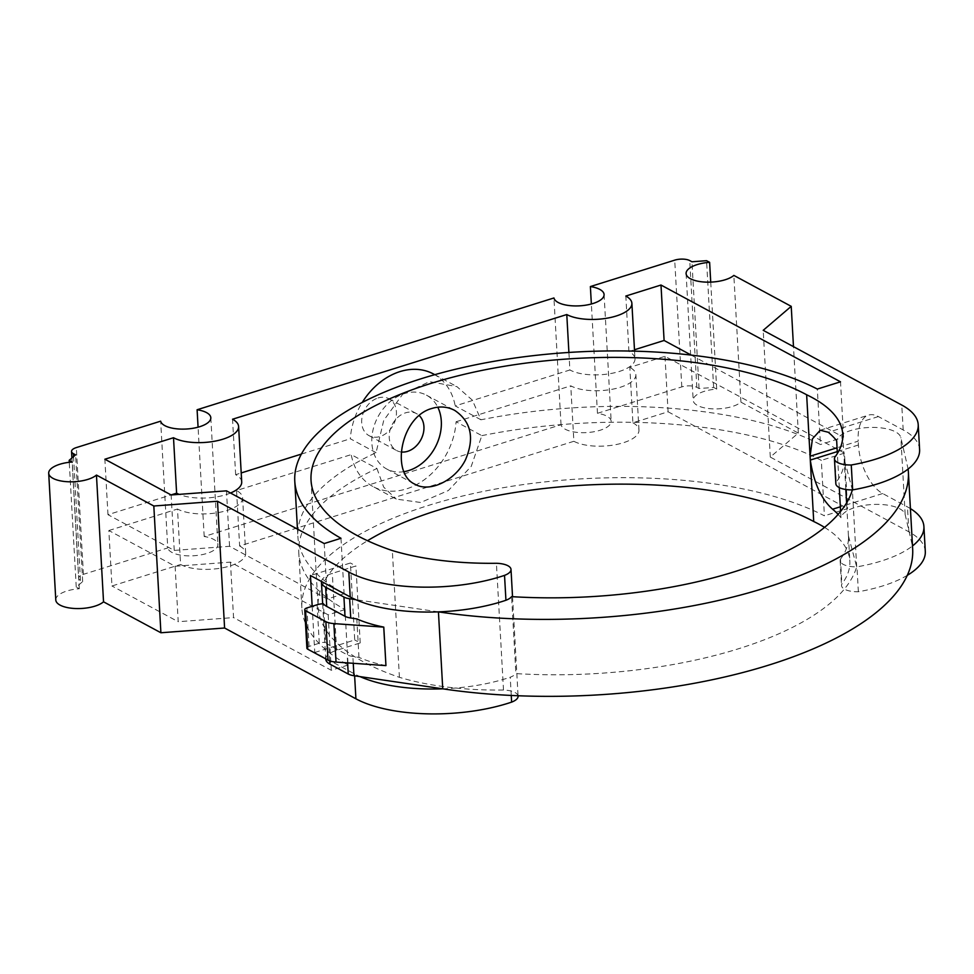 <?xml version="1.0" encoding="UTF-8"?>
<svg xmlns="http://www.w3.org/2000/svg" width="974" height="974" viewBox="0 0 974 974"><rect width="100%" height="100%" fill="white"/><g stroke="black" fill="none" stroke-linecap="round" stroke-linejoin="round"><path stroke-width="0.73" stroke-dasharray="4.87 3.65" d="M481.838 435.634A287.586 113.288 176.8 0 1 821.326 460.361L824.418 515.818A287.586 113.288 176.8 0 0 499.759 488.303A287.586 113.288 176.8 0 0 301.867 607.959A287.586 113.288 176.8 0 0 348.071 665.035L344.979 609.578A287.586 113.288 176.8 0 1 298.774 552.514A287.586 113.288 176.8 0 1 376.95 468.494L351.212 454.614A63.894 49.418 -61.7 0 0 372.884 486.501L396.223 499.09L420.683 502.487L448.381 490.519L471.233 466.376L481.838 435.634L456.088 421.754A63.894 49.418 -61.7 0 1 425.991 478.478A63.894 49.418 -61.7 0 1 372.884 486.501M376.95 468.494L383.683 487.11L396.223 499.09M664.986 356.326L668.079 411.771L632.905 422.789L629.813 367.344L664.986 356.326L844.482 453.117L847.587 508.562L824.418 515.818M844.482 453.117L821.326 460.361M668.079 411.771L847.587 508.562M632.905 422.789A35.636 14.038 176.8 0 1 638.968 430.058A35.636 14.038 176.8 0 1 614.156 444.935A35.636 14.038 176.8 0 1 573.869 441.283L570.764 385.838A35.636 14.038 176.8 0 0 611.063 389.478A35.636 14.038 176.8 0 0 635.876 374.6A35.636 14.038 176.8 0 0 629.813 367.344M573.869 441.283L239.628 545.988L236.536 490.531L351.212 454.614M456.088 421.754L570.764 385.838M239.628 545.988A35.636 14.038 176.8 0 1 245.692 553.244A35.636 14.038 176.8 0 1 220.879 568.122A35.636 14.038 176.8 0 1 180.592 564.482L177.487 509.025A35.636 14.038 176.8 0 0 217.786 512.665A35.636 14.038 176.8 0 0 242.599 497.787A35.636 14.038 176.8 0 0 236.536 490.531M344.979 609.578L328.189 614.837L230.448 562.132L175.113 566.259L108.857 530.526L111.949 585.983L180.592 564.482M108.857 530.526L177.487 509.025M175.113 566.259L178.218 621.716L111.949 585.983M230.448 562.132L233.553 617.589L178.218 621.716M348.071 665.035L331.294 670.295L233.553 617.589M55.786 599.984A25.154 9.91 176.8 0 1 79.308 588.746L76.252 587.103L82.68 581.6L80.477 580.419A10.848 4.273 176.8 0 1 78.626 578.203A10.848 4.273 176.8 0 1 83.411 574.331L167.747 547.924L160.661 421.17M925.3 551.467A96.584 38.047 176.8 0 0 908.864 531.804L770.288 457.074L798.315 433.089L740.934 402.152A25.154 9.91 176.8 0 1 712.98 408.873A25.154 9.91 176.8 0 1 693.184 400.326A25.154 9.91 176.8 0 1 716.706 389.089L713.65 387.445L699.04 388.529L696.836 387.348A10.848 4.273 176.8 0 0 681.8 386.897L597.464 413.317A25.154 9.91 176.8 0 1 611.173 421.292A25.154 9.91 176.8 0 1 587.407 432.541A25.154 9.91 176.8 0 1 561.024 424.725L204.187 536.504A25.154 9.91 176.8 0 1 217.896 544.478A25.154 9.91 176.8 0 1 194.13 555.728A25.154 9.91 176.8 0 1 167.747 547.924M907.293 575.342A96.584 38.047 176.8 0 1 858.35 591.742A18.092 7.122 176.8 0 1 841.536 585.581A18.092 7.122 176.8 0 1 841.865 584.035L840.477 559.137A18.092 7.122 -3.2 0 0 840.148 560.683A18.092 7.122 -3.2 0 0 856.694 566.844A271.308 106.872 176.8 0 1 515.891 673.594L511.594 596.648M824.552 527.384A180.872 71.248 176.8 0 1 849.839 561.073A180.872 71.248 176.8 0 1 841.865 584.035M518.095 696.191A18.092 7.122 176.8 0 0 503.497 690.03A180.872 71.248 176.8 0 1 399.413 677.32A271.308 106.872 176.8 0 1 318.121 607.058A271.308 106.872 176.8 0 1 367.527 540.716M312.179 606.291L314.76 652.483L354.512 673.911A109.624 43.185 -3.2 0 0 360.039 676.613M511.253 695.448L510.23 677.222A18.092 7.122 -3.2 0 0 515.891 673.594M442.744 688.825A109.624 43.185 -3.2 0 0 510.23 677.222M503.497 690.03L496.411 563.276M399.413 677.32L392.327 550.566M919.602 449.611A96.584 38.047 176.8 0 0 903.178 429.948L878.378 416.568A39.837 19.784 -107.4 0 0 868.516 415.119A39.837 19.784 -107.4 0 0 858.191 441.149L837.056 447.772M910.41 508.598A96.584 38.047 -3.2 0 0 907.476 506.906L882.675 493.526A39.837 19.784 -107.4 0 1 858.411 444.996L858.191 441.149M840.477 559.137A180.872 71.248 -3.2 0 0 848.451 536.175A180.872 71.248 -3.2 0 0 848.427 535.822L856.694 566.844A18.092 7.122 -3.2 0 0 856.962 566.844A96.584 38.047 -3.2 0 0 912.431 546L905.15 514.528A32.252 12.711 176.8 0 0 872.887 504.471A32.252 12.711 176.8 0 0 840.964 517.705A180.872 71.248 -3.2 0 0 838.127 514.394M912.662 548.837A325.559 128.251 176.8 0 0 912.431 546A96.584 38.047 -3.2 0 0 912.504 545.939M314.76 652.483L354.719 639.967L350.409 563.009L310.463 575.524M321.469 581.454A24.667 9.716 176.8 0 1 332.317 573.369L355.912 565.979L350.409 563.009M325.742 659.13A24.667 9.716 176.8 0 1 325.779 658.412A24.667 9.716 176.8 0 1 336.614 650.328L360.222 642.937L354.719 639.967M377.985 398.001A20.965 16.217 -61.7 0 1 389.003 398.792A20.965 16.217 -61.7 0 1 393.326 424.932A20.965 16.217 -61.7 0 1 369.109 435.695A20.965 16.217 -61.7 0 1 362.304 416.044A20.965 16.217 -61.7 0 1 377.985 398.001M401.276 451.985A20.965 16.217 -61.7 0 1 396.625 450.536A20.965 16.217 -61.7 0 1 389.831 430.885A20.965 16.217 -61.7 0 1 405.501 412.842A20.965 16.217 -61.7 0 1 416.531 413.621A20.965 16.217 -61.7 0 1 419.21 415.569M404.015 471.672A41.931 32.434 -61.7 0 1 386.678 468.981A41.931 32.434 -61.7 0 1 373.079 429.692A41.931 32.434 -61.7 0 1 404.429 393.606A41.931 32.434 -61.7 0 1 426.478 395.176A41.931 32.434 -61.7 0 1 437.789 407.193M385.923 665.583A109.624 43.185 176.8 0 1 358.968 657.377L352.88 656.476A14.793 5.832 176.8 0 1 347.158 654.771L328.871 644.91A24.667 9.716 176.8 0 1 325.596 642.268L323.441 603.795M306.895 648.185A4.931 1.948 176.8 0 1 309.062 646.419L319.277 643.217A9.862 3.884 176.8 0 1 325.596 642.268M358.968 657.377L356.813 618.892M438.434 611.867L355.741 599.655M912.431 546L908.121 469.042L900.853 437.57A32.252 12.711 176.8 0 0 868.577 427.513A32.252 12.711 176.8 0 0 836.666 440.747M840.964 517.705L840.611 511.435M839.284 487.584L837.372 453.494M856.694 566.844L852.384 489.898L844.129 458.864A180.872 71.248 176.8 0 1 844.154 459.217A180.872 71.248 176.8 0 1 836.179 482.179L834.779 457.281M848.427 535.822L846.589 502.901M845.834 489.472L844.129 458.864M360.222 642.937L355.912 565.979M79.308 588.746L72.222 462.005M76.252 587.103L69.264 462.285M82.68 581.6L75.582 454.858M204.187 536.504L198.075 427.184M561.024 424.725L553.938 297.971M597.464 413.317L591.352 303.985M699.04 388.529L691.954 261.775M713.65 387.445L706.564 260.691M716.706 389.089L710.728 282.107M740.934 402.152L733.848 275.411M798.315 433.089L793.481 346.647M770.288 457.074L763.202 330.32M858.35 591.742L856.962 566.844M835.85 483.725A18.092 7.122 176.8 0 1 836.179 482.179M340.985 538.281L344.09 593.738A287.586 113.288 176.8 0 1 297.886 536.662A287.586 113.288 176.8 0 1 376.061 452.654L383.732 420.403L402.737 394.141L429.424 381.65L456.879 386.605L472.366 400.156L480.949 419.794A287.586 113.288 176.8 0 1 820.437 444.521L817.332 389.064M376.061 452.654L350.323 438.763A63.894 49.418 -61.7 0 1 362.218 402.469M241.71 481.947A35.636 14.038 176.8 0 0 235.647 474.691L241.211 472.95M301.38 454.091L350.323 438.763M230.521 493.027A35.636 14.038 176.8 0 1 179.119 494.366M344.09 593.738L327.301 598.998L229.56 546.292L174.236 550.42L107.968 514.686L171.059 494.926M480.949 419.794L455.211 405.914L569.887 369.986L568.901 352.454M691.211 355.096L843.594 437.265L820.437 444.521M634.561 351.151L634.987 358.749A35.636 14.038 176.8 0 0 628.924 351.492L634.488 349.751M634.987 358.749A35.636 14.038 176.8 0 1 610.174 373.639A35.636 14.038 176.8 0 1 569.887 369.986M327.301 598.998L324.208 543.541M229.56 546.292L226.455 490.835M843.594 437.265L840.501 381.82M628.924 351.492L625.819 296.047M433.54 374.016A63.894 49.418 -61.7 0 1 455.211 405.914M235.647 474.691L232.543 419.234M107.968 514.686L104.863 459.229M174.236 550.42L171.132 494.962M328.189 614.837L331.294 670.295M354.621 675.81L354.512 673.911M878.378 416.568L828.29 432.261M858.411 444.996L837.263 451.619M882.675 493.526L840.355 506.784M353.258 663.294L352.88 656.476M347.608 662.892L347.158 654.771M329.76 660.883L328.871 644.91M309.062 646.419L306.907 607.946M319.277 643.217L317.122 604.744M905.15 514.528L900.853 437.57M336.614 650.328L332.317 573.369M80.477 580.419L73.549 456.599M83.411 574.331L76.325 447.59M681.8 386.897L674.714 260.143M696.836 387.348L689.75 260.594M908.864 531.804L907.476 506.906M903.178 429.948L901.778 405.05M301.867 607.959L298.774 552.514M638.968 430.058L635.876 374.6M245.692 553.244L242.599 497.787M512.531 596.697L518.071 695.74M311.035 480.304L318.121 607.058M820.23 430.24L868.516 415.119M369.109 435.695L396.625 450.536M389.003 398.792L416.531 413.621M386.678 468.981L414.9 484.2M426.478 395.176L454.7 410.395M322.662 603.819L325.73 658.887M71.906 457.999L78.626 578.203M210.81 417.724L217.896 544.478M604.087 294.538L611.173 421.292M686.098 273.572L693.184 400.326M840.148 560.683L841.536 585.581M842.754 434.319L844.154 459.217M848.451 536.175L849.839 561.073M297.46 529.125L297.886 536.662M434.769 374.686L456.879 386.605"/><path stroke-width="1.46" d="M518.071 695.74L518.095 696.191A18.092 7.122 176.8 0 1 511.618 702.12A109.624 43.185 176.8 0 1 355.912 698.808L224.592 628.011L160.905 632.759L103.536 601.822A25.154 9.91 176.8 0 1 75.582 608.531A25.154 9.91 176.8 0 1 55.786 599.984L48.7 473.23A25.154 9.91 176.8 0 1 72.222 462.005L69.166 460.349L75.582 454.858L73.391 453.665A10.848 4.273 176.8 0 1 71.54 451.461A10.848 4.273 176.8 0 1 76.325 447.59L160.661 421.17A25.154 9.91 176.8 0 0 187.045 428.974A25.154 9.91 176.8 0 0 210.81 417.724A25.154 9.91 176.8 0 0 197.101 409.75L553.938 297.971A25.154 9.91 176.8 0 0 580.321 305.787A25.154 9.91 176.8 0 0 604.087 294.538A25.154 9.91 176.8 0 0 590.378 286.563L674.714 260.143A10.848 4.273 176.8 0 1 689.75 260.594L691.954 261.775L706.564 260.691L709.62 262.335A25.154 9.91 176.8 0 0 686.098 273.572A25.154 9.91 176.8 0 0 705.894 282.119A25.154 9.91 176.8 0 0 733.848 275.411L791.229 306.347L763.202 330.32L901.778 405.05A96.584 38.047 176.8 0 1 918.214 424.713A96.584 38.047 176.8 0 1 851.264 464.988A18.092 7.122 176.8 0 1 834.45 458.827A18.092 7.122 176.8 0 1 834.779 457.281A180.872 71.248 176.8 0 0 842.754 434.319A180.872 71.248 176.8 0 0 806.642 394.762A271.308 106.872 176.8 0 0 499.942 367.028A271.308 106.872 176.8 0 0 311.035 480.304A271.308 106.872 176.8 0 0 392.327 550.566A180.872 71.248 176.8 0 0 496.411 563.276A18.092 7.122 176.8 0 1 511.009 569.437A18.092 7.122 176.8 0 1 504.532 575.378A109.624 43.185 176.8 0 1 348.826 572.055L217.506 501.257L153.819 506.005L96.45 475.068A25.154 9.91 176.8 0 1 68.497 481.777A25.154 9.91 176.8 0 1 48.7 473.23M912.504 545.939A96.584 38.047 -3.2 0 0 923.912 526.569L925.3 551.467A96.584 38.047 176.8 0 1 907.293 575.342M367.527 540.716A271.308 106.872 176.8 0 1 813.728 521.516A180.872 71.248 176.8 0 1 824.552 527.384M238.606 426.49A35.636 14.038 176.8 0 0 232.543 419.234L566.783 314.541A35.636 14.038 176.8 0 0 607.07 318.181A35.636 14.038 176.8 0 0 631.883 303.304A35.636 14.038 176.8 0 0 625.819 296.047L660.993 285.029L840.501 381.82L817.332 389.064A287.586 113.288 176.8 0 0 492.674 361.549A287.586 113.288 176.8 0 0 294.781 481.217A287.586 113.288 176.8 0 0 340.985 538.281L324.208 543.541L226.455 490.835L171.132 494.962L104.863 459.229L173.506 437.728A35.636 14.038 176.8 0 0 213.793 441.368A35.636 14.038 176.8 0 0 238.606 426.49L241.71 481.947A35.636 14.038 176.8 0 1 230.521 493.027M160.905 632.759L153.819 506.005M224.592 628.011L217.506 501.257M918.214 424.713L919.602 449.611A96.584 38.047 176.8 0 1 908.121 469.042A325.559 128.251 176.8 0 1 908.365 471.879A325.559 128.251 176.8 0 1 438.434 611.867A109.624 43.185 176.8 0 1 355.741 599.655A109.624 43.185 176.8 0 1 350.214 596.952L310.463 575.524L312.179 606.291M511.618 702.12L511.253 695.448M360.039 676.613A109.624 43.185 -3.2 0 0 442.744 688.825L353.952 675.712A14.793 5.832 176.8 0 1 348.229 674.008L329.942 664.146A24.667 9.716 176.8 0 1 325.742 659.13L325.73 658.887M908.121 469.042A96.584 38.047 176.8 0 1 852.664 489.885A18.092 7.122 176.8 0 1 852.384 489.898A271.308 106.872 176.8 0 1 511.594 596.648A18.092 7.122 176.8 0 1 505.932 600.264L504.532 575.378M813.728 521.516L806.642 394.762M431.945 408.435C440.029 406.024 447.614 406.669 454.7 410.395C471.209 421.584 474.776 438.093 465.426 459.923C454.931 480.925 429.449 492.844 414.9 484.2C390.477 473.474 400.618 416.726 431.945 408.435M837.056 447.772L810.076 456.222L812.45 438.836L820.23 430.24L828.29 432.261A180.872 71.248 176.8 0 1 836.666 440.747L837.372 453.494M838.127 514.394A180.872 71.248 -3.2 0 0 832.587 509.219C821.228 499.199 813.789 482.812 810.295 460.069L837.263 451.619M923.912 526.569A96.584 38.047 -3.2 0 0 910.41 508.598M419.21 415.569A20.965 16.217 -61.7 0 1 421.304 438.884A20.965 16.217 -61.7 0 1 401.276 451.985M437.789 407.193A41.931 32.434 -61.7 0 1 435.427 446.896A41.931 32.434 -61.7 0 1 404.015 471.672M383.793 627.122L385.947 665.595L383.768 627.098A109.624 43.185 176.8 0 1 356.813 618.892L350.725 617.991A14.793 5.832 176.8 0 1 345.003 616.298L326.716 606.425A24.667 9.716 176.8 0 1 323.441 603.795A9.862 3.884 176.8 0 0 317.122 604.744L306.907 607.946A4.931 1.948 176.8 0 0 304.74 609.7L306.895 648.185A4.931 1.948 176.8 0 0 307.735 649.183L305.58 610.71A4.931 1.948 176.8 0 1 304.74 609.7M355.741 599.655L349.654 598.754A14.793 5.832 176.8 0 1 343.932 597.05L325.645 587.188A24.667 9.716 176.8 0 1 321.444 582.172A24.667 9.716 176.8 0 1 321.469 581.454M385.947 665.595L383.732 627.134L333.875 623.591A14.793 5.832 176.8 0 1 325.864 621.643L305.58 610.71M385.887 665.619L336.03 662.077A14.793 5.832 176.8 0 1 328.019 660.116L307.735 649.183M908.365 471.879L912.662 548.837A325.559 128.251 176.8 0 1 442.744 688.825L438.434 611.867A109.624 43.185 176.8 0 0 505.932 600.264M840.611 511.435L839.284 487.584M846.589 502.901L845.834 489.472M103.536 601.822L96.45 475.068M69.264 462.285L69.166 460.349M198.075 427.184L197.101 409.75M591.352 303.985L590.378 286.563M710.728 282.107L709.62 262.335M793.481 346.647L791.229 306.347M852.664 489.885L851.264 464.988M852.384 489.898A18.092 7.122 176.8 0 1 835.85 483.725L834.45 458.827M241.211 472.95L301.38 454.091M179.119 494.366A35.636 14.038 176.8 0 1 176.611 493.185L173.506 437.728M171.059 494.926L176.611 493.185M634.488 349.751L664.098 340.474L691.211 355.096M664.098 340.474L660.993 285.029M568.901 352.454L566.783 314.541M362.218 402.469A63.894 49.418 -61.7 0 1 433.54 374.016L434.769 374.686M350.214 596.952L348.826 572.055M355.912 698.808L354.621 675.81M840.355 506.784L832.587 509.219M350.725 617.991L349.654 598.754M345.003 616.298L343.932 597.05M326.716 606.425L325.645 587.188M353.952 675.712L353.258 663.294M348.229 674.008L347.608 662.892M329.942 664.146L329.76 660.883M328.019 660.116L325.864 621.643M336.03 662.077L333.875 623.591M73.549 456.599L73.391 453.665M511.009 569.437L512.531 596.697M321.444 582.172L322.662 603.819M71.54 451.461L71.906 457.999M294.781 481.217L297.46 529.125M631.883 303.304L634.561 351.151"/></g></svg>
